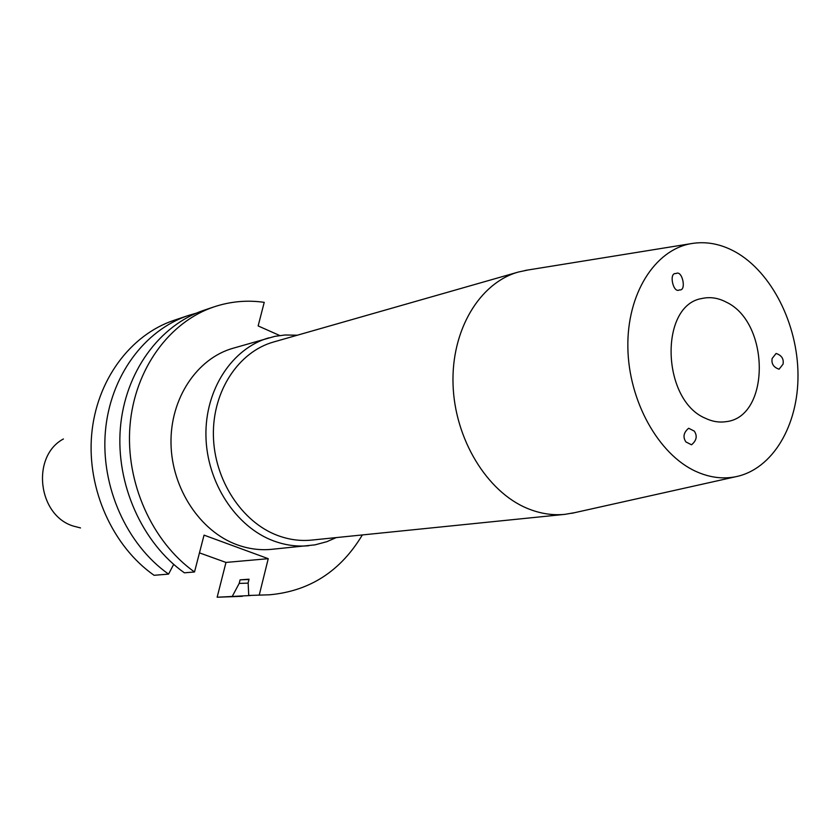 <?xml version="1.0" encoding="UTF-8"?>
<svg xmlns="http://www.w3.org/2000/svg" width="840" height="840" viewBox="0 0 840 840"><rect width="100%" height="100%" fill="white"/><g stroke="black" fill="none" stroke-linecap="round" stroke-linejoin="round"><path stroke-width="1.26" d="M694.302 431.12C697.525 436.002 696.591 440.559 691.52 444.791L685.913 441.935C682.689 437.073 683.602 432.516 688.643 428.253L694.302 431.12M679.445 289.884C673.25 293.947 668.493 272.276 675.969 273.578L676.043 273.567C682.332 269.588 686.879 291.333 679.445 289.884L679.329 289.905M772.149 358.47L776.087 353.462C781.63 355.31 783.951 358.88 783.048 364.171L779.069 369.201C773.546 367.311 771.246 363.741 772.149 358.47M705.39 418.268C661.353 400.082 659.169 304.889 702.082 298.473C710.199 296.667 718.316 297.917 726.432 302.221C770.322 322.865 770.343 417.501 725.76 421.701C719.019 422.688 712.226 421.544 705.39 418.268M297.35 335.213L285.033 334.992L274.869 336.346L232.859 348.306C196.948 358.533 170.163 398.444 171.003 443.457C171.675 488.46 200.151 531.416 237.059 544.761C248.483 548.909 259.959 550.431 271.498 549.339L314.947 544.866L326.823 541.695L336.242 537.59M268.884 337.827C232.26 348.243 204.971 389.424 205.936 436.013C206.734 482.57 235.966 527.079 273.683 540.939C285.358 545.244 297.066 546.829 308.826 545.716M528.171 269.955L518.417 272.024L273.588 341.995C238.644 351.771 212.552 390.957 213.392 435.351C214.064 479.724 241.826 522.239 277.756 535.521C289.012 539.7 300.321 541.223 311.661 540.089L564.984 514.343L574.812 512.642M518.417 272.024C479.756 282.765 451.195 329.931 453.044 384.457C454.703 438.953 486.875 491.673 527.216 508.347C539.847 513.597 552.447 515.592 564.984 514.343M695.772 471.356C709.286 477.498 722.578 479.294 735.651 476.753C772.674 469.329 798.399 425.355 798 374.798C797.727 324.23 771.782 272.349 735.536 252C720.804 243.831 705.915 241.059 690.869 243.673C654.717 250.068 626.903 293.979 627.858 347.487C628.603 400.953 658.424 454.367 695.772 471.356M63.42 438.963C31.007 456.236 37.716 515.466 73.427 526.103L80.525 527.93M196.35 313.142L188.402 315.483C144.344 330.151 110.04 376.394 105.378 431.603C100.695 486.78 126.725 544.688 168.567 574.109L154.066 575.295C112.655 546.315 86.951 489.29 91.633 434.921C96.296 380.51 130.294 334.877 173.964 320.334L188.402 315.483M168.567 574.109L173.68 564.375M214.2 306.81L204.131 310.191C159.663 324.996 125.034 371.899 120.372 427.991C115.7 484.04 142.076 542.903 184.38 572.817L194.513 571.977C151.914 541.758 125.317 482.276 129.99 425.67C134.642 369.022 169.47 321.699 214.2 306.81C230.58 301.403 247.254 299.911 264.233 302.348L258.142 325.931L279.741 335.528M199.458 552.867L225.981 562.433L217.151 597.23L250.614 595.518M217.151 597.23L242.361 596.305M248.734 595.466L269.546 594.794L248.734 595.466L248.136 582.813L249.039 579.201L240.083 579.841L239.19 583.422L248.157 583.128M239.19 583.422L232.26 596.389M240.083 579.841L248.966 579.485M259.287 594.877L268.243 558.684L204.047 535.133L194.513 571.977M269.546 594.794C309.677 591.15 340.61 571.2 362.344 534.944M225.981 562.433L268.243 558.684M735.651 476.753L571.746 513.324M690.869 243.673L525.073 270.459"/></g></svg>

